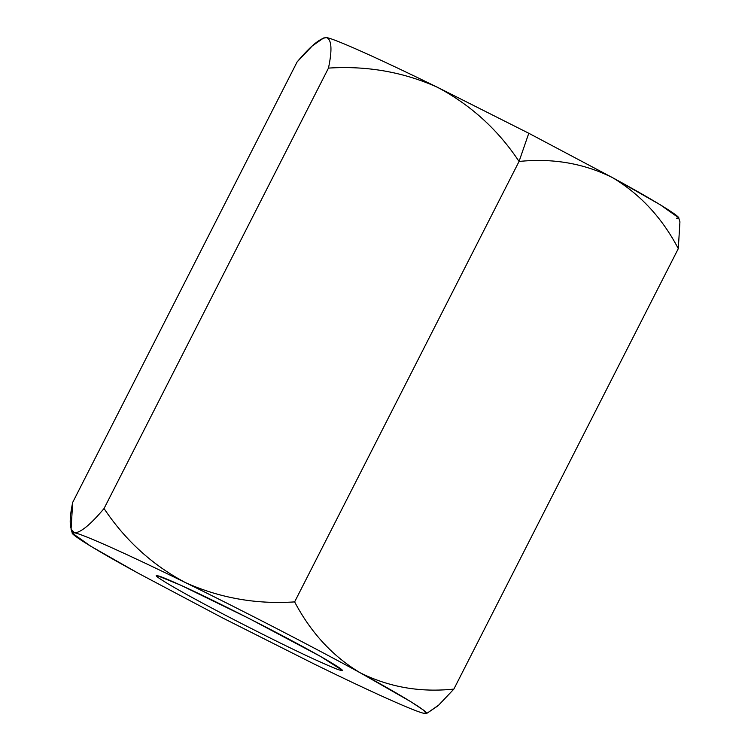 <?xml version="1.0" encoding="UTF-8"?>
<svg xmlns="http://www.w3.org/2000/svg" width="751" height="751" viewBox="0 0 751 751"><rect width="100%" height="100%" fill="white"/><g stroke="black" fill="none" stroke-linecap="round" stroke-linejoin="round"><path stroke-width="1.13" d="M678.294 248.637L679.937 221.798L678.622 217.762L660.232 204.77L612.609 177.687C640.321 194.312 662.222 217.959 678.294 248.637L453.876 689.08C420.372 692.61 389.187 687.203 360.311 672.849C314.988 647.925 240.329 609.399 185.403 582.579C129.21 554.97 81.85 533.726 74.433 532.816C63.572 530.122 90.871 547.413 138.391 573.313L222.212 617.735L313.298 663.584L222.212 617.735L138.391 573.313L90.768 546.23L72.368 533.238L74.433 532.816C80.545 532.797 90.411 524.714 104.042 508.54L328.469 68.097C332.289 49.988 331.717 39.841 326.732 37.644C320.649 37.644 310.783 45.736 297.124 61.92L72.706 502.363C68.885 520.49 69.458 530.638 74.433 532.816C81.85 533.726 129.21 554.97 185.403 582.579C219.836 598.031 256.251 604.471 294.627 601.898L519.054 161.456C552.924 158.01 584.118 163.418 612.609 177.687L528.788 133.265L519.054 161.456C498.091 129.82 470.98 105.14 437.702 87.416C403.691 72.068 367.286 65.628 328.469 68.097L104.042 508.54C125.342 540.457 152.462 565.137 185.403 582.579C240.329 609.399 314.988 647.925 360.311 672.849C389.187 687.203 420.372 692.61 453.876 689.08L678.294 248.637C662.222 217.959 640.321 194.312 612.609 177.687C584.118 163.418 552.924 158.01 519.054 161.456L294.627 601.898C310.989 632.849 332.881 656.496 360.311 672.849L410.938 701.772L423.545 710.155L426.061 713.45L424.268 713.356C416.852 712.446 369.492 691.202 313.298 663.584C369.492 691.202 416.852 712.446 424.268 713.356C435.129 716.041 407.831 698.759 360.311 672.849C332.881 656.496 310.989 632.849 294.627 601.898C256.251 604.471 219.836 598.031 185.403 582.579C152.462 565.137 125.342 540.457 104.042 508.54C90.411 524.714 80.545 532.797 74.433 532.816L71.063 529.202L72.706 502.363L297.124 61.92L312.266 45.933L323.7 37.954L326.732 37.644L323.7 37.954M437.814 705.902L427.3 713.046L438.725 705.076L453.876 689.08M326.732 37.644C334.148 38.554 381.508 59.798 437.702 87.416C381.508 59.798 334.148 38.554 326.732 37.644C331.717 39.841 332.289 49.988 328.469 68.097C367.286 65.628 403.691 72.068 437.702 87.416C470.98 105.14 498.091 129.82 519.054 161.456L528.788 133.265L437.702 87.416L528.788 133.265L612.609 177.687C660.129 203.587 687.428 220.878 676.567 218.184M157.935 575.904C150.116 573.191 167.698 585.404 235.166 620.288C268.379 637.317 294.655 650.272 313.965 659.143C330.581 666.7 339.518 670.399 340.757 670.258L341.836 670.033L320.705 656.524L248.872 618.373L180.709 585.179L157.935 575.904C159.184 575.764 168.111 579.472 184.737 587.019C204.047 595.89 230.313 608.845 263.535 625.874C331.003 660.758 348.586 672.971 340.757 670.258C339.518 670.399 330.581 666.7 313.965 659.143C294.655 650.272 268.379 637.317 235.166 620.288C167.698 585.404 150.116 573.191 157.935 575.904L156.997 575.857M426.061 713.45L427.3 713.046M71.054 529.202L72.368 533.238"/></g></svg>
